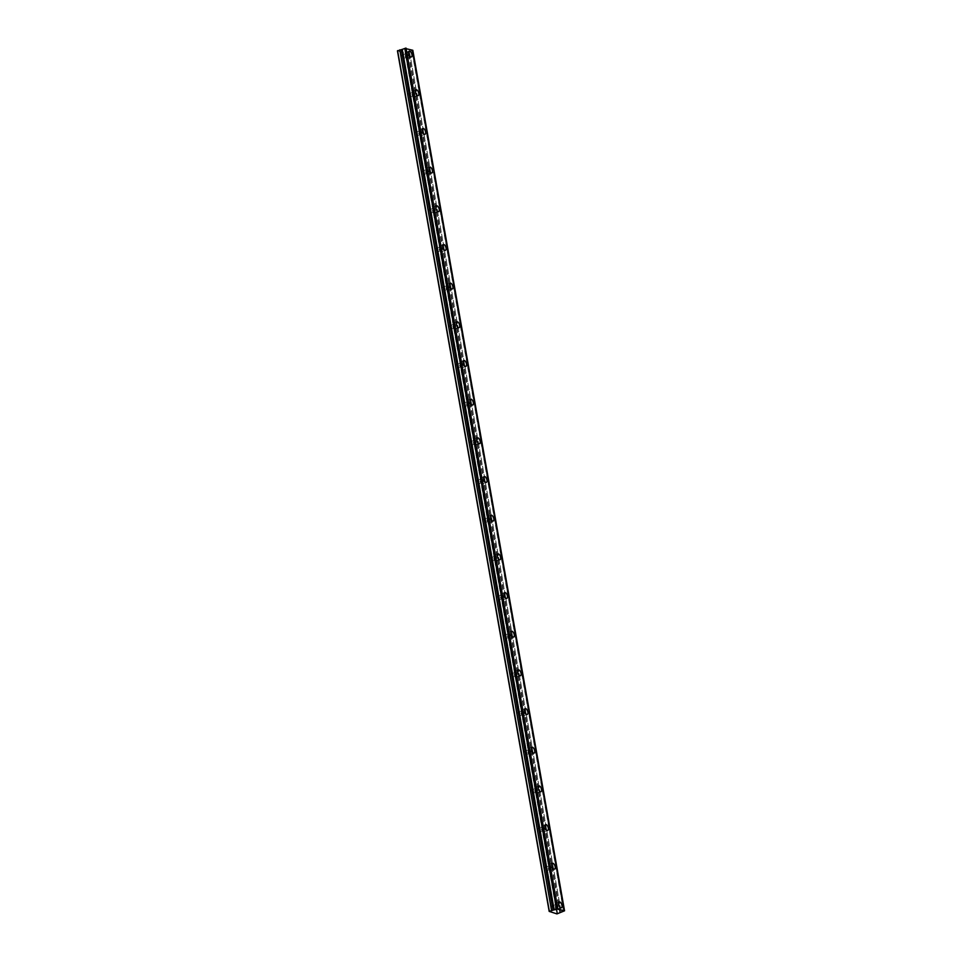 <?xml version="1.0" encoding="UTF-8"?>
<svg xmlns="http://www.w3.org/2000/svg" width="962" height="962" viewBox="0 0 962 962"><rect width="100%" height="100%" fill="white"/><g stroke="black" fill="none" stroke-linecap="round" stroke-linejoin="round"><path stroke-width="0.72" stroke-dasharray="4.81 3.61" d="M405.471 55.111A1.804 0.866 -110 0 1 405.832 53.728A1.804 0.866 -110 0 1 407.419 55.736A1.804 0.866 -110 0 1 407.07 57.119A1.804 0.866 -110 0 1 405.471 55.111M401.214 56.662A1.804 0.866 -110 0 1 401.575 55.279A1.804 0.866 -110 0 1 403.162 57.287A1.804 0.866 -110 0 1 402.813 58.67A1.804 0.866 -110 0 1 401.214 56.662M555.507 905.951A1.804 0.866 -110 0 1 555.856 904.569A1.804 0.866 -110 0 1 557.455 906.577A1.804 0.866 -110 0 1 557.094 907.96A1.804 0.866 -110 0 1 555.507 905.951M551.25 907.503A1.804 0.866 -110 0 1 551.599 906.12A1.804 0.866 -110 0 1 553.198 908.128A1.804 0.866 -110 0 1 552.837 909.511A1.804 0.866 -110 0 1 551.25 907.503M548.689 867.279A1.804 0.866 -110 0 1 549.037 865.896A1.804 0.866 -110 0 1 550.625 867.904A1.804 0.866 -110 0 1 550.276 869.287A1.804 0.866 -110 0 1 548.689 867.279M544.432 868.83A1.804 0.866 -110 0 1 544.781 867.447A1.804 0.866 -110 0 1 546.38 869.456A1.804 0.866 -110 0 1 546.019 870.838A1.804 0.866 -110 0 1 544.432 868.83M541.871 828.607A1.804 0.866 -110 0 1 542.219 827.224A1.804 0.866 -110 0 1 543.807 829.232A1.804 0.866 -110 0 1 543.458 830.615A1.804 0.866 -110 0 1 541.871 828.607M537.614 830.158A1.804 0.866 -110 0 1 537.962 828.775A1.804 0.866 -110 0 1 539.55 830.783A1.804 0.866 -110 0 1 539.201 832.166A1.804 0.866 -110 0 1 537.614 830.158M535.04 789.934A1.804 0.866 -110 0 1 535.401 788.551A1.804 0.866 -110 0 1 536.988 790.548A1.804 0.866 -110 0 1 536.64 791.93A1.804 0.866 -110 0 1 535.04 789.934M530.783 791.486A1.804 0.866 -110 0 1 531.144 790.103A1.804 0.866 -110 0 1 532.732 792.099A1.804 0.866 -110 0 1 532.383 793.482A1.804 0.866 -110 0 1 530.783 791.486M528.222 751.25A1.804 0.866 -110 0 1 528.583 749.867A1.804 0.866 -110 0 1 530.17 751.875A1.804 0.866 -110 0 1 529.822 753.258A1.804 0.866 -110 0 1 528.222 751.25M523.965 752.801A1.804 0.866 -110 0 1 524.326 751.418A1.804 0.866 -110 0 1 525.913 753.426A1.804 0.866 -110 0 1 525.565 754.809A1.804 0.866 -110 0 1 523.965 752.801M521.404 712.577A1.804 0.866 -110 0 1 521.765 711.195A1.804 0.866 -110 0 1 523.352 713.203A1.804 0.866 -110 0 1 522.991 714.586A1.804 0.866 -110 0 1 521.404 712.577M517.147 714.129A1.804 0.866 -110 0 1 517.508 712.746A1.804 0.866 -110 0 1 519.095 714.754A1.804 0.866 -110 0 1 518.746 716.137A1.804 0.866 -110 0 1 517.147 714.129M514.586 673.905A1.804 0.866 -110 0 1 514.947 672.522A1.804 0.866 -110 0 1 516.534 674.53A1.804 0.866 -110 0 1 516.173 675.913A1.804 0.866 -110 0 1 514.586 673.905M510.329 675.456A1.804 0.866 -110 0 1 510.69 674.073A1.804 0.866 -110 0 1 512.277 676.082A1.804 0.866 -110 0 1 511.916 677.464A1.804 0.866 -110 0 1 510.329 675.456M507.768 635.233A1.804 0.866 -110 0 1 508.128 633.85A1.804 0.866 -110 0 1 509.716 635.858A1.804 0.866 -110 0 1 509.355 637.241A1.804 0.866 -110 0 1 507.768 635.233M503.511 636.784A1.804 0.866 -110 0 1 503.872 635.401A1.804 0.866 -110 0 1 505.459 637.409A1.804 0.866 -110 0 1 505.098 638.792A1.804 0.866 -110 0 1 503.511 636.784M500.949 596.56A1.804 0.866 -110 0 1 501.298 595.177A1.804 0.866 -110 0 1 502.898 597.174A1.804 0.866 -110 0 1 502.537 598.556A1.804 0.866 -110 0 1 500.949 596.56M496.693 598.099A1.804 0.866 -110 0 1 497.041 596.717A1.804 0.866 -110 0 1 498.641 598.725A1.804 0.866 -110 0 1 498.28 600.108A1.804 0.866 -110 0 1 496.693 598.099M494.131 557.876A1.804 0.866 -110 0 1 494.48 556.493A1.804 0.866 -110 0 1 496.079 558.501A1.804 0.866 -110 0 1 495.719 559.884A1.804 0.866 -110 0 1 494.131 557.876M489.874 559.427A1.804 0.866 -110 0 1 490.223 558.044A1.804 0.866 -110 0 1 491.822 560.052A1.804 0.866 -110 0 1 491.462 561.435A1.804 0.866 -110 0 1 489.874 559.427M487.313 519.203A1.804 0.866 -110 0 1 487.662 517.821A1.804 0.866 -110 0 1 489.261 519.829A1.804 0.866 -110 0 1 488.9 521.212A1.804 0.866 -110 0 1 487.313 519.203M483.056 520.755A1.804 0.866 -110 0 1 483.405 519.372A1.804 0.866 -110 0 1 485.004 521.38A1.804 0.866 -110 0 1 484.644 522.763A1.804 0.866 -110 0 1 483.056 520.755M480.495 480.531A1.804 0.866 -110 0 1 480.844 479.148A1.804 0.866 -110 0 1 482.431 481.156A1.804 0.866 -110 0 1 482.082 482.539A1.804 0.866 -110 0 1 480.495 480.531M476.238 482.082A1.804 0.866 -110 0 1 476.587 480.699A1.804 0.866 -110 0 1 478.174 482.708A1.804 0.866 -110 0 1 477.825 484.09A1.804 0.866 -110 0 1 476.238 482.082M473.665 441.859A1.804 0.866 -110 0 1 474.025 440.476A1.804 0.866 -110 0 1 475.613 442.484A1.804 0.866 -110 0 1 475.264 443.867A1.804 0.866 -110 0 1 473.665 441.859M469.42 443.41A1.804 0.866 -110 0 1 469.769 442.027A1.804 0.866 -110 0 1 471.356 444.035A1.804 0.866 -110 0 1 471.007 445.418A1.804 0.866 -110 0 1 469.42 443.41M466.847 403.174A1.804 0.866 -110 0 1 467.207 401.791A1.804 0.866 -110 0 1 468.795 403.799A1.804 0.866 -110 0 1 468.446 405.182A1.804 0.866 -110 0 1 466.847 403.174M462.59 404.725A1.804 0.866 -110 0 1 462.95 403.343A1.804 0.866 -110 0 1 464.538 405.351A1.804 0.866 -110 0 1 464.189 406.734A1.804 0.866 -110 0 1 462.59 404.725M460.028 364.502A1.804 0.866 -110 0 1 460.389 363.119A1.804 0.866 -110 0 1 461.976 365.127A1.804 0.866 -110 0 1 461.628 366.51A1.804 0.866 -110 0 1 460.028 364.502M455.772 366.053A1.804 0.866 -110 0 1 456.132 364.67A1.804 0.866 -110 0 1 457.72 366.678A1.804 0.866 -110 0 1 457.371 368.061A1.804 0.866 -110 0 1 455.772 366.053M453.21 325.829A1.804 0.866 -110 0 1 453.571 324.447A1.804 0.866 -110 0 1 455.158 326.455A1.804 0.866 -110 0 1 454.798 327.838A1.804 0.866 -110 0 1 453.21 325.829M448.953 327.381A1.804 0.866 -110 0 1 449.314 325.998A1.804 0.866 -110 0 1 450.901 328.006A1.804 0.866 -110 0 1 450.541 329.389A1.804 0.866 -110 0 1 448.953 327.381M446.392 287.157A1.804 0.866 -110 0 1 446.753 285.774A1.804 0.866 -110 0 1 448.34 287.782A1.804 0.866 -110 0 1 447.979 289.165A1.804 0.866 -110 0 1 446.392 287.157M442.135 288.708A1.804 0.866 -110 0 1 442.496 287.325A1.804 0.866 -110 0 1 444.083 289.334A1.804 0.866 -110 0 1 443.722 290.716A1.804 0.866 -110 0 1 442.135 288.708M439.574 248.485A1.804 0.866 -110 0 1 439.935 247.102A1.804 0.866 -110 0 1 441.522 249.11A1.804 0.866 -110 0 1 441.161 250.493A1.804 0.866 -110 0 1 439.574 248.485M435.317 250.036A1.804 0.866 -110 0 1 435.678 248.653A1.804 0.866 -110 0 1 437.265 250.661A1.804 0.866 -110 0 1 436.904 252.044A1.804 0.866 -110 0 1 435.317 250.036M432.756 209.8A1.804 0.866 -110 0 1 433.104 208.417A1.804 0.866 -110 0 1 434.704 210.425A1.804 0.866 -110 0 1 434.343 211.808A1.804 0.866 -110 0 1 432.756 209.8M428.499 211.351A1.804 0.866 -110 0 1 428.848 209.969A1.804 0.866 -110 0 1 430.447 211.977A1.804 0.866 -110 0 1 430.086 213.36A1.804 0.866 -110 0 1 428.499 211.351M425.938 171.128A1.804 0.866 -110 0 1 426.286 169.745A1.804 0.866 -110 0 1 427.886 171.753A1.804 0.866 -110 0 1 427.525 173.136A1.804 0.866 -110 0 1 425.938 171.128M421.681 172.679A1.804 0.866 -110 0 1 422.029 171.296A1.804 0.866 -110 0 1 423.629 173.304A1.804 0.866 -110 0 1 423.268 174.687A1.804 0.866 -110 0 1 421.681 172.679M419.119 132.455A1.804 0.866 -110 0 1 419.468 131.072A1.804 0.866 -110 0 1 421.055 133.081A1.804 0.866 -110 0 1 420.707 134.464A1.804 0.866 -110 0 1 419.119 132.455M414.862 134.007A1.804 0.866 -110 0 1 415.211 132.624A1.804 0.866 -110 0 1 416.811 134.632A1.804 0.866 -110 0 1 416.45 136.015A1.804 0.866 -110 0 1 414.862 134.007M412.301 93.783A1.804 0.866 -110 0 1 412.65 92.4A1.804 0.866 -110 0 1 414.237 94.408A1.804 0.866 -110 0 1 413.888 95.791A1.804 0.866 -110 0 1 412.301 93.783M408.044 95.334A1.804 0.866 -110 0 1 408.393 93.951A1.804 0.866 -110 0 1 409.98 95.959A1.804 0.866 -110 0 1 409.632 97.342A1.804 0.866 -110 0 1 408.044 95.334M404.81 48.461L556.541 908.994M408.116 55.952A3.09 1.479 70 0 0 405.387 52.513A3.09 1.479 70 0 0 404.786 54.882A3.09 1.479 70 0 0 407.503 58.321A3.09 1.479 70 0 0 408.116 55.952M558.14 906.805A3.09 1.479 70 0 0 555.423 903.354A3.09 1.479 70 0 0 554.809 905.735A3.09 1.479 70 0 0 557.539 909.174A3.09 1.479 70 0 0 558.14 906.805M551.322 868.121A3.09 1.479 70 0 0 548.593 864.682A3.09 1.479 70 0 0 547.991 867.051A3.09 1.479 70 0 0 550.721 870.502A3.09 1.479 70 0 0 551.322 868.121M544.504 829.448A3.09 1.479 70 0 0 541.774 826.009A3.09 1.479 70 0 0 541.173 828.378A3.09 1.479 70 0 0 543.891 831.817A3.09 1.479 70 0 0 544.504 829.448M537.686 790.776A3.09 1.479 70 0 0 534.956 787.337A3.09 1.479 70 0 0 534.355 789.706A3.09 1.479 70 0 0 537.073 793.145A3.09 1.479 70 0 0 537.686 790.776M530.868 752.104A3.09 1.479 70 0 0 528.138 748.664A3.09 1.479 70 0 0 527.537 751.033A3.09 1.479 70 0 0 530.254 754.473A3.09 1.479 70 0 0 530.868 752.104M524.049 713.431A3.09 1.479 70 0 0 521.32 709.98A3.09 1.479 70 0 0 520.707 712.361A3.09 1.479 70 0 0 523.436 715.8A3.09 1.479 70 0 0 524.049 713.431M517.231 674.747A3.09 1.479 70 0 0 514.502 671.308A3.09 1.479 70 0 0 513.888 673.677A3.09 1.479 70 0 0 516.618 677.128A3.09 1.479 70 0 0 517.231 674.747M510.413 636.074A3.09 1.479 70 0 0 507.683 632.635A3.09 1.479 70 0 0 507.07 635.004A3.09 1.479 70 0 0 509.8 638.443A3.09 1.479 70 0 0 510.413 636.074M503.595 597.402A3.09 1.479 70 0 0 500.865 593.963A3.09 1.479 70 0 0 500.252 596.332A3.09 1.479 70 0 0 502.982 599.771A3.09 1.479 70 0 0 503.595 597.402M496.765 558.73A3.09 1.479 70 0 0 494.047 555.29A3.09 1.479 70 0 0 493.434 557.659A3.09 1.479 70 0 0 496.164 561.099A3.09 1.479 70 0 0 496.765 558.73M489.947 520.057A3.09 1.479 70 0 0 487.229 516.606A3.09 1.479 70 0 0 486.616 518.987A3.09 1.479 70 0 0 489.345 522.426A3.09 1.479 70 0 0 489.947 520.057M483.128 481.373A3.09 1.479 70 0 0 480.399 477.934A3.09 1.479 70 0 0 479.797 480.303A3.09 1.479 70 0 0 482.527 483.754A3.09 1.479 70 0 0 483.128 481.373M476.31 442.7A3.09 1.479 70 0 0 473.581 439.261A3.09 1.479 70 0 0 472.979 441.63A3.09 1.479 70 0 0 475.697 445.069A3.09 1.479 70 0 0 476.31 442.7M469.492 404.028A3.09 1.479 70 0 0 466.762 400.589A3.09 1.479 70 0 0 466.161 402.958A3.09 1.479 70 0 0 468.879 406.397A3.09 1.479 70 0 0 469.492 404.028M462.674 365.356A3.09 1.479 70 0 0 459.944 361.916A3.09 1.479 70 0 0 459.331 364.285A3.09 1.479 70 0 0 462.061 367.724A3.09 1.479 70 0 0 462.674 365.356M455.856 326.683A3.09 1.479 70 0 0 453.126 323.232A3.09 1.479 70 0 0 452.513 325.613A3.09 1.479 70 0 0 455.242 329.052A3.09 1.479 70 0 0 455.856 326.683M449.038 287.999A3.09 1.479 70 0 0 446.308 284.56A3.09 1.479 70 0 0 445.695 286.929A3.09 1.479 70 0 0 448.424 290.38A3.09 1.479 70 0 0 449.038 287.999M442.219 249.326A3.09 1.479 70 0 0 439.49 245.887A3.09 1.479 70 0 0 438.876 248.256A3.09 1.479 70 0 0 441.606 251.695A3.09 1.479 70 0 0 442.219 249.326M435.389 210.654A3.09 1.479 70 0 0 432.672 207.215A3.09 1.479 70 0 0 432.058 209.584A3.09 1.479 70 0 0 434.788 213.023A3.09 1.479 70 0 0 435.389 210.654M428.571 171.982A3.09 1.479 70 0 0 425.853 168.542A3.09 1.479 70 0 0 425.24 170.911A3.09 1.479 70 0 0 427.97 174.35A3.09 1.479 70 0 0 428.571 171.982M421.753 133.309A3.09 1.479 70 0 0 419.035 129.858A3.09 1.479 70 0 0 418.422 132.239A3.09 1.479 70 0 0 421.152 135.678A3.09 1.479 70 0 0 421.753 133.309M414.935 94.625A3.09 1.479 70 0 0 412.205 91.186A3.09 1.479 70 0 0 411.604 93.554A3.09 1.479 70 0 0 414.333 96.994A3.09 1.479 70 0 0 414.935 94.625M556.962 913.9L405.23 53.379L397.45 50.89M412.818 50.277L411.989 50.697L563.72 911.206M561.123 912.156L409.391 51.647L411.989 50.697M409.451 51.587L561.183 912.084M409.391 51.647L405.23 53.379M557.671 913.84L405.94 53.319M559.884 913.022L408.153 52.513M412.734 50.421L564.466 910.942M560.209 912.493L408.477 51.972M563.564 911.23L411.832 50.721M401.575 55.279L405.832 53.728M551.599 906.12L555.856 904.569M544.781 867.447L549.037 865.896M537.962 828.775L542.219 827.224M531.144 790.103L535.401 788.551M524.326 751.418L528.583 749.867M517.508 712.746L521.765 711.195M510.69 674.073L514.947 672.522M503.872 635.401L508.128 633.85M497.041 596.717L501.298 595.177M490.223 558.044L494.48 556.493M483.405 519.372L487.662 517.821M476.587 480.699L480.844 479.148M469.769 442.027L474.025 440.476M462.95 403.343L467.207 401.791M456.132 364.67L460.389 363.119M449.314 325.998L453.571 324.447M442.496 287.325L446.753 285.774M435.678 248.653L439.935 247.102M428.848 209.969L433.104 208.417M422.029 171.296L426.286 169.745M415.211 132.624L419.468 131.072M408.393 93.951L412.65 92.4M405.387 52.513L409.223 51.118M555.423 903.354L559.247 901.959M548.593 864.682L552.428 863.287M541.774 826.009L545.61 824.614M534.956 787.337L538.792 785.942M528.138 748.664L531.974 747.27M521.32 709.98L525.156 708.585M514.502 671.308L518.338 669.913M507.683 632.635L511.507 631.24M500.865 593.963L504.689 592.568M494.047 555.29L497.871 553.896M487.229 516.606L491.053 515.211M480.399 477.934L484.235 476.539M473.581 439.261L477.417 437.866M466.762 400.589L470.598 399.194M459.944 361.916L463.78 360.522M453.126 323.232L456.962 321.837M446.308 284.56L450.132 283.165M439.49 245.887L443.314 244.492M432.672 207.215L436.495 205.82M425.853 168.542L429.677 167.135M419.035 129.858L422.859 128.463M412.205 91.186L416.041 89.791M402.813 58.67L407.07 57.119M552.837 909.511L557.094 907.96M546.019 870.838L550.276 869.287M539.201 832.166L543.458 830.615M532.383 793.482L536.64 791.93M525.565 754.809L529.822 753.258M518.746 716.137L522.991 714.586M511.916 677.464L516.173 675.913M505.098 638.792L509.355 637.241M498.28 600.108L502.537 598.556M491.462 561.435L495.719 559.884M484.644 522.763L488.9 521.212M477.825 484.09L482.082 482.539M471.007 445.418L475.264 443.867M464.189 406.734L468.446 405.182M457.371 368.061L461.628 366.51M450.541 329.389L454.798 327.838M443.722 290.716L447.979 289.165M436.904 252.044L441.161 250.493M430.086 213.36L434.343 211.808M423.268 174.687L427.525 173.136M416.45 136.015L420.707 134.464M409.632 97.342L413.888 95.791M407.503 58.321L411.339 56.926M557.539 909.174L561.363 907.779M550.721 870.502L554.545 869.107M543.891 831.817L547.727 830.422M537.073 793.145L540.909 791.75M530.254 754.473L534.09 753.078M523.436 715.8L527.272 714.405M516.618 677.128L520.454 675.721M509.8 638.443L513.636 637.048M502.982 599.771L506.806 598.376M496.164 561.099L499.987 559.704M489.345 522.426L493.169 521.031M482.527 483.754L486.351 482.347M475.697 445.069L479.533 443.674M468.879 406.397L472.715 405.002M462.061 367.724L465.897 366.33M455.242 329.052L459.078 327.657M448.424 290.38L452.26 288.973M441.606 251.695L445.442 250.3M434.788 213.023L438.612 211.628M427.97 174.35L431.794 172.956M421.152 135.678L424.976 134.283M414.333 96.994L418.157 95.599"/><path stroke-width="1.44" d="M402.272 49.363L397.45 50.89L549.182 911.399L556.962 913.9L564.55 910.798L556.601 908.922L404.87 48.413L556.541 908.982L555.808 909.559L554.16 909.848L402.272 49.363L554.16 909.848M556.601 908.922L404.81 48.461L402.429 49.327M411.952 54.557A3.09 1.479 70 0 0 409.223 51.118A3.09 1.479 70 0 0 408.609 53.487A3.09 1.479 70 0 0 411.339 56.926A3.09 1.479 70 0 0 411.952 54.557M561.976 905.41A3.09 1.479 70 0 0 559.247 901.959A3.09 1.479 70 0 0 558.633 904.34A3.09 1.479 70 0 0 561.363 907.779A3.09 1.479 70 0 0 561.976 905.41M555.158 866.726A3.09 1.479 70 0 0 552.428 863.287A3.09 1.479 70 0 0 551.815 865.656A3.09 1.479 70 0 0 554.545 869.107A3.09 1.479 70 0 0 555.158 866.726M548.34 828.054A3.09 1.479 70 0 0 545.61 824.614A3.09 1.479 70 0 0 544.997 826.983A3.09 1.479 70 0 0 547.727 830.422A3.09 1.479 70 0 0 548.34 828.054M541.522 789.381A3.09 1.479 70 0 0 538.792 785.942A3.09 1.479 70 0 0 538.179 788.311A3.09 1.479 70 0 0 540.909 791.75A3.09 1.479 70 0 0 541.522 789.381M534.704 750.709A3.09 1.479 70 0 0 531.974 747.27A3.09 1.479 70 0 0 531.361 749.638A3.09 1.479 70 0 0 534.09 753.078A3.09 1.479 70 0 0 534.704 750.709M527.873 712.036A3.09 1.479 70 0 0 525.156 708.585A3.09 1.479 70 0 0 524.543 710.966A3.09 1.479 70 0 0 527.272 714.405A3.09 1.479 70 0 0 527.873 712.036M521.055 673.352A3.09 1.479 70 0 0 518.338 669.913A3.09 1.479 70 0 0 517.724 672.282A3.09 1.479 70 0 0 520.454 675.721A3.09 1.479 70 0 0 521.055 673.352M514.237 634.679A3.09 1.479 70 0 0 511.507 631.24A3.09 1.479 70 0 0 510.906 633.609A3.09 1.479 70 0 0 513.636 637.048A3.09 1.479 70 0 0 514.237 634.679M507.419 596.007A3.09 1.479 70 0 0 504.689 592.568A3.09 1.479 70 0 0 504.088 594.937A3.09 1.479 70 0 0 506.806 598.376A3.09 1.479 70 0 0 507.419 596.007M500.601 557.335A3.09 1.479 70 0 0 497.871 553.896A3.09 1.479 70 0 0 497.27 556.264A3.09 1.479 70 0 0 499.987 559.704A3.09 1.479 70 0 0 500.601 557.335M493.783 518.662A3.09 1.479 70 0 0 491.053 515.211A3.09 1.479 70 0 0 490.44 517.58A3.09 1.479 70 0 0 493.169 521.031A3.09 1.479 70 0 0 493.783 518.662M486.964 479.978A3.09 1.479 70 0 0 484.235 476.539A3.09 1.479 70 0 0 483.621 478.908A3.09 1.479 70 0 0 486.351 482.347A3.09 1.479 70 0 0 486.964 479.978M480.146 441.305A3.09 1.479 70 0 0 477.417 437.866A3.09 1.479 70 0 0 476.803 440.235A3.09 1.479 70 0 0 479.533 443.674A3.09 1.479 70 0 0 480.146 441.305M473.328 402.633A3.09 1.479 70 0 0 470.598 399.194A3.09 1.479 70 0 0 469.985 401.563A3.09 1.479 70 0 0 472.715 405.002A3.09 1.479 70 0 0 473.328 402.633M466.498 363.961A3.09 1.479 70 0 0 463.78 360.522A3.09 1.479 70 0 0 463.167 362.89A3.09 1.479 70 0 0 465.897 366.33A3.09 1.479 70 0 0 466.498 363.961M459.68 325.276A3.09 1.479 70 0 0 456.962 321.837A3.09 1.479 70 0 0 456.349 324.206A3.09 1.479 70 0 0 459.078 327.657A3.09 1.479 70 0 0 459.68 325.276M452.861 286.604A3.09 1.479 70 0 0 450.132 283.165A3.09 1.479 70 0 0 449.531 285.534A3.09 1.479 70 0 0 452.26 288.973A3.09 1.479 70 0 0 452.861 286.604M446.043 247.931A3.09 1.479 70 0 0 443.314 244.492A3.09 1.479 70 0 0 442.712 246.861A3.09 1.479 70 0 0 445.442 250.3A3.09 1.479 70 0 0 446.043 247.931M439.225 209.259A3.09 1.479 70 0 0 436.495 205.82A3.09 1.479 70 0 0 435.894 208.189A3.09 1.479 70 0 0 438.612 211.628A3.09 1.479 70 0 0 439.225 209.259M432.407 170.587A3.09 1.479 70 0 0 429.677 167.135A3.09 1.479 70 0 0 429.076 169.516A3.09 1.479 70 0 0 431.794 172.956A3.09 1.479 70 0 0 432.407 170.587M425.589 131.902A3.09 1.479 70 0 0 422.859 128.463A3.09 1.479 70 0 0 422.246 130.832A3.09 1.479 70 0 0 424.976 134.283A3.09 1.479 70 0 0 425.589 131.902M418.771 93.23A3.09 1.479 70 0 0 416.041 89.791A3.09 1.479 70 0 0 415.428 92.16A3.09 1.479 70 0 0 418.157 95.599A3.09 1.479 70 0 0 418.771 93.23M404.87 48.413L412.818 50.277L564.55 910.798M554.004 909.872L549.182 911.399M397.595 50.637L549.326 911.158M557.768 908.621L406.036 48.1M399.807 49.832L551.539 910.353M557.347 908.657L405.615 48.136M401.358 49.687L553.09 910.208"/></g></svg>
